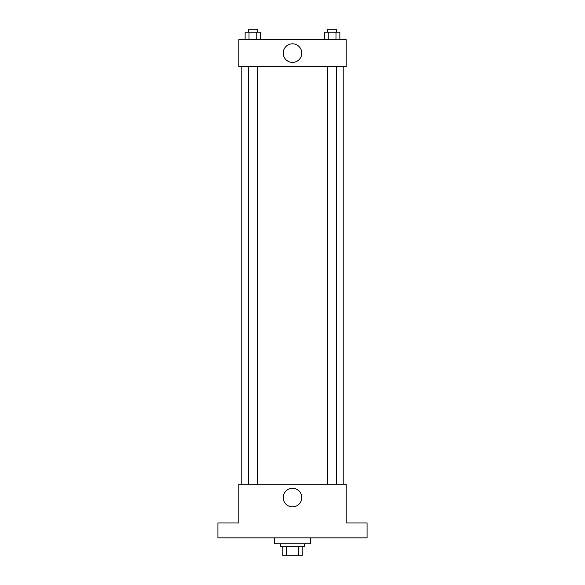 <?xml version="1.0" encoding="UTF-8"?>
<svg xmlns="http://www.w3.org/2000/svg" width="585" height="585" viewBox="0 0 585 585"><rect width="100%" height="100%" fill="white"/><g stroke="black" fill="none" stroke-linecap="round" stroke-linejoin="round"><path stroke-width="0.88" d="M298.781 546.799L298.781 555.75L282.804 555.75L282.804 546.799M298.781 555.75L302.196 555.75L302.196 546.799L302.196 555.75M304.434 543.816L304.434 546.799L280.566 546.799L280.566 543.816M286.219 546.799L286.219 555.75M274.599 537.849L274.599 543.816L310.401 543.816L310.401 537.849M367.073 537.849L217.927 537.849L217.927 522.939L238.804 522.939L238.804 484.161L346.196 484.161L346.196 522.939L367.073 522.939L367.073 537.849M301.787 497.579A9.287 9.287 0 0 1 287.857 505.623A9.287 9.287 0 0 1 287.857 489.535A9.287 9.287 0 0 1 301.787 497.579M343.212 66.536L343.212 484.161M327.637 484.161L327.637 66.536M257.363 66.536L257.363 484.161M346.196 66.536L238.804 66.536L238.804 39.692L346.196 39.692L346.196 66.536M301.787 53.111A9.287 9.287 0 0 1 287.857 61.154A9.287 9.287 0 0 1 287.857 45.067A9.287 9.287 0 0 1 301.787 53.111M339.863 39.692L339.863 32.233L324.361 32.233L324.361 39.692M335.987 32.233L335.987 39.692M328.236 32.233L328.236 39.692M327.637 32.233L327.637 29.25L336.587 29.25L336.587 32.233M260.639 39.692L260.639 32.233L245.137 32.233L245.137 39.692M256.764 32.233L256.764 39.692M249.013 32.233L249.013 39.692M248.413 32.233L248.413 29.25L257.363 29.25L257.363 32.233M241.788 66.536L241.788 484.161M336.587 484.161L336.587 66.536M248.413 66.536L248.413 484.161"/></g></svg>
